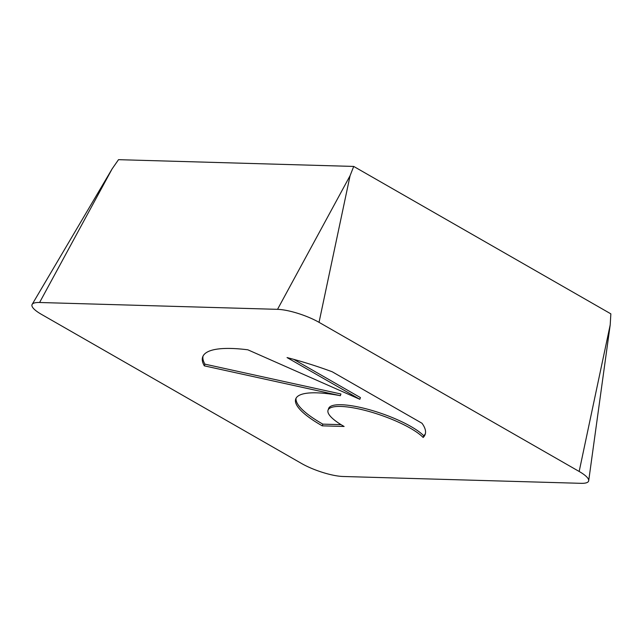 <?xml version="1.0" encoding="UTF-8"?>
<svg xmlns="http://www.w3.org/2000/svg" width="643" height="643" viewBox="0 0 643 643"><rect width="100%" height="100%" fill="white"/><g stroke="black" fill="none" stroke-linecap="round" stroke-linejoin="round"><path stroke-width="0.96" d="M322.247 425.835A85.567 20.849 19.2 0 1 295.708 399.006A85.567 20.849 19.2 0 1 340.348 395.694L204.329 365.851A117.798 28.694 19.2 0 1 202.674 356.961A117.798 28.694 19.2 0 1 247.86 349.808L359.831 399.295L287.051 357.572A117.798 28.694 19.2 0 1 332.206 371.775L421.993 423.255A117.798 28.694 19.2 0 1 425.16 434.443A117.798 28.694 19.2 0 1 423.158 437.473A51.995 12.667 -160.8 0 0 370.239 411.809A51.995 12.667 -160.8 0 0 328.043 410.194A51.995 12.667 -160.8 0 0 331.137 417.106A51.995 12.667 -160.8 0 0 344.118 426.47L322.247 425.835L322.842 424.139L341.063 424.661M423.158 437.473L423.753 435.769A117.798 28.694 -160.8 0 0 425.401 433.567M328.043 410.194L328.637 408.49A51.995 12.667 19.2 0 1 370.834 410.105A51.995 12.667 19.2 0 1 423.753 435.769M293.714 359.349L360.426 397.591L359.831 399.295M204.329 365.851L204.924 364.147L340.935 393.99L340.348 395.694M203.027 356.126A117.798 28.694 -160.8 0 0 204.924 364.147M296.077 398.178A85.567 20.849 -160.8 0 0 322.842 424.139M319.041 322.336L350.073 175.708L353.714 166.433L118.513 159.673L112.131 168.868L32.15 304.396A31.001 7.555 -160.8 0 0 41.441 314.355L301.567 463.49A31.001 7.555 -160.8 0 0 343.073 476.487L581.015 483.327A31.001 7.555 -160.8 0 0 588.699 480.731A31.001 7.555 -160.8 0 0 579.166 471.464L319.041 322.336A31.001 7.555 -160.8 0 0 277.535 309.339L39.593 302.499A31.001 7.555 -160.8 0 0 32.15 304.396M579.166 471.464L610.207 324.836L610.85 313.848L353.714 166.433M277.535 309.339L350.073 175.708M39.593 302.499L112.131 168.868M610.207 324.836L588.699 480.731"/></g></svg>
